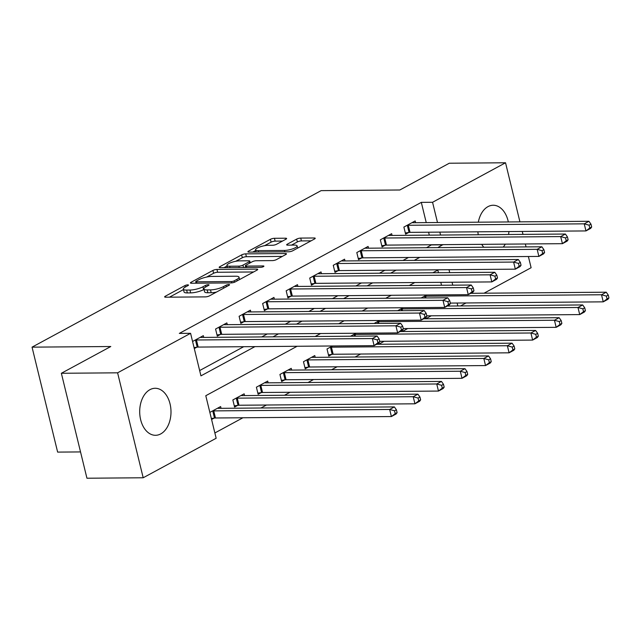 <?xml version="1.0" encoding="UTF-8"?>
<svg xmlns="http://www.w3.org/2000/svg" width="641" height="641" viewBox="0 0 641 641"><rect width="100%" height="100%" fill="white"/><g stroke="black" fill="none" stroke-linecap="round" stroke-linejoin="round"><path stroke-width="0.96" d="M187.781 284.868A2.067 0.513 -13.7 0 0 184.945 285.582L165.306 296.222A2.957 0.737 -13.7 0 0 164.641 296.903A2.957 0.737 -13.7 0 0 165.666 297.2L205.416 296.879A2.957 0.737 -13.7 0 0 209.471 295.862L229.109 285.229A2.067 0.513 -13.7 0 0 229.574 284.748A2.067 0.513 -13.7 0 0 228.861 284.54A2.067 0.513 -13.7 0 0 226.017 285.253L223.477 286.623A9.471 2.356 -13.7 0 1 210.496 289.884L207.179 289.916A9.471 2.356 -13.7 0 1 203.902 288.955A9.471 2.356 -13.7 0 1 206.033 286.767L208.573 285.389A2.067 0.513 -13.7 0 0 209.038 284.916A2.067 0.513 -13.7 0 0 208.317 284.708A2.067 0.513 -13.7 0 0 205.481 285.421L202.941 286.791A9.471 2.356 -13.7 0 1 189.96 290.053L186.643 290.085A9.471 2.356 -13.7 0 1 183.358 289.123A9.471 2.356 -13.7 0 1 185.497 286.936L188.037 285.557A2.067 0.513 -13.7 0 0 188.502 285.085A2.067 0.513 -13.7 0 0 187.781 284.868M483.795 247.258A23.509 15.648 -90.5 0 1 481.72 244.333M478.266 234.742A23.509 15.648 -90.5 0 1 477.874 231.81M478.322 222.187A23.509 15.648 -90.5 0 1 487.977 206.634A23.509 15.648 -90.5 0 1 493.177 205.248A23.509 15.648 -90.5 0 1 508.321 221.946M160.739 433.909A23.509 15.648 -90.5 0 1 155.539 435.295A23.509 15.648 -90.5 0 1 139.954 415.889A23.509 15.648 -90.5 0 1 149.954 389.664A23.509 15.648 -90.5 0 1 155.154 388.278A23.509 15.648 -90.5 0 1 170.738 407.684A23.509 15.648 -90.5 0 1 160.739 433.909M285.958 239.189A2.957 0.737 -13.7 0 0 286.623 238.508A2.957 0.737 -13.7 0 0 285.598 238.212L274.444 238.3A2.957 0.737 -13.7 0 0 270.39 239.317L248.58 251.128A2.957 0.737 -13.7 0 0 247.907 251.809A2.957 0.737 -13.7 0 0 248.932 252.113L288.682 251.793A2.957 0.737 -13.7 0 0 292.745 250.767L314.555 238.957A2.957 0.737 -13.7 0 0 315.22 238.276A2.957 0.737 -13.7 0 0 314.194 237.979L300.725 238.083A2.957 0.737 -13.7 0 0 296.663 239.109L287.328 244.157A2.957 0.737 -13.7 0 0 286.663 244.846A2.957 0.737 -13.7 0 0 287.689 245.142L294.371 245.086A7.916 1.971 -13.7 0 1 297.12 245.896A7.916 1.971 -13.7 0 1 292.897 248.78A7.916 1.971 -13.7 0 1 284.484 250.447L258.315 250.655A7.916 1.971 -13.7 0 1 255.567 249.854A7.916 1.971 -13.7 0 1 259.789 246.961A7.916 1.971 -13.7 0 1 268.202 245.303L272.561 245.263A2.957 0.737 -13.7 0 0 276.624 244.245L285.958 239.189M297.103 346.268L205.785 395.713L216.161 438.26L143.191 477.769L86.944 478.226L61.36 373.278L110.789 346.517L32.05 347.15L321.117 190.633L399.856 189.992L449.285 163.231L505.533 162.774L519.931 221.85M61.36 373.278L117.599 372.822L190.577 333.312L200.945 375.858L254.958 346.613M426.241 222.611L421.313 202.372L179.328 333.4L190.577 333.312M421.313 202.372L432.563 202.284L505.533 162.774M216.954 269.428A2.957 0.737 -13.7 0 0 212.9 270.446L191.09 282.256A2.957 0.737 -13.7 0 0 190.425 282.937A2.957 0.737 -13.7 0 0 191.451 283.242L231.201 282.913A2.957 0.737 -13.7 0 0 235.255 281.896L257.065 270.085A2.957 0.737 -13.7 0 0 257.73 269.404A2.957 0.737 -13.7 0 0 256.704 269.108L216.954 269.428L217.652 272.265A2.957 0.737 -13.7 0 0 213.589 273.282L206.618 277.056M219.831 266.696L241.641 254.886A2.957 0.737 -13.7 0 1 245.703 253.868L285.453 253.54A2.957 0.737 -13.7 0 1 286.479 253.844A2.957 0.737 -13.7 0 1 285.814 254.525L276.479 259.581A2.957 0.737 -13.7 0 1 272.417 260.599L256.296 260.727A2.957 0.737 -13.7 0 0 252.242 261.744L246.048 265.102A2.957 0.737 -13.7 0 0 245.383 265.783A2.957 0.737 -13.7 0 0 246.408 266.079L263.195 265.943A2.067 0.513 -13.7 0 1 263.908 266.159A2.067 0.513 -13.7 0 1 262.81 266.912A2.067 0.513 -13.7 0 1 260.607 267.345L220.192 267.674A2.957 0.737 -13.7 0 1 219.166 267.377A2.957 0.737 -13.7 0 1 219.831 266.696L220.071 267.674M199.655 370.554L243.708 346.701M261.736 336.942L267.249 333.961M285.277 324.194L290.79 321.213M308.818 311.446L314.33 308.465M332.358 298.706L337.863 295.717M355.899 285.958L361.404 282.977M379.44 273.21L384.945 270.23M402.973 260.462L408.485 257.482M426.513 247.722L431.641 244.742M429.302 235.143L428.581 232.21M194.295 348.576L196.819 347.206M203.75 337.414L203.325 335.66L192.564 341.485M227.291 324.666L226.866 322.912L215.568 329.033L217.291 336.124L220.36 334.466M250.831 311.919L250.407 310.164L239.109 316.285L240.832 323.376L243.9 321.718M274.372 299.171L273.947 297.424L262.642 303.538L264.372 310.629L267.433 308.97M297.913 286.431L297.48 284.676L286.182 290.79L287.913 297.881L290.974 296.222M321.453 273.683L321.021 271.928L309.723 278.05L311.454 285.141L314.515 283.482M344.986 260.935L344.562 259.18L333.264 265.302L334.995 272.393L338.055 270.734M368.527 248.195L368.102 246.44L356.805 252.554L358.527 259.645L361.596 257.986M392.068 235.447L391.643 233.693L380.345 239.806L382.068 246.897L385.137 245.239M415.608 222.699L415.184 220.945L403.878 227.066L405.609 234.157L408.67 232.499M214.871 432.963L242.931 417.764M260.967 407.997L266.472 405.016M284.508 395.257L290.012 392.268M308.041 382.509L313.553 379.528M331.581 369.761L337.094 366.78M355.122 357.013L360.635 354.032M378.663 344.273L384.167 341.284M402.203 331.525L407.708 328.545M425.744 318.777L431.249 315.797M441.521 285.261L440.8 282.328M438.46 272.729L437.819 270.077M211.586 419.486L214.102 418.124M221.041 408.325L220.616 406.57L209.855 412.395M244.582 395.577L244.149 393.822L232.851 399.944L234.582 407.035L237.643 405.376M268.122 382.829L267.69 381.083L256.392 387.196L258.123 394.287L261.183 392.629M291.655 370.089L291.23 368.335L279.933 374.448L281.663 381.539L284.724 379.881M315.196 357.341L314.771 355.587L303.473 361.708L305.196 368.799L308.265 367.141M332.511 345.98L327.014 348.96L328.737 356.051L331.806 354.393M350.547 336.221L356.051 333.232M374.088 323.473L379.592 320.492M397.628 310.725L403.125 307.744M421.169 297.977L426.666 294.996M32.05 347.15L57.634 452.105L80.526 451.921M143.191 477.769L117.599 372.822M522.271 231.449L522.992 234.382M525.332 243.981L526.045 246.913M528.384 256.504L531.117 267.722L484.067 293.193M466.039 302.961L460.526 305.941M508.922 231.553A23.509 15.648 -90.5 0 1 508.569 234.502M505.276 244.141A23.509 15.648 -90.5 0 1 503.249 247.097M438.34 269.797L432.827 272.778M414.799 282.537L409.287 285.525M391.258 295.285L385.746 298.265M367.718 308.033L362.213 311.013M344.177 320.78L338.672 323.761M320.644 333.52L315.132 336.509M457.834 305.965L457.121 303.033M452.762 285.173L452.049 282.24M449.71 272.641L448.996 269.709M437.763 247.626L442.891 244.646M440.551 235.055L439.83 232.122M437.491 222.523L432.563 202.284M272.986 336.846L278.498 333.865M296.527 324.106L302.039 321.117M320.067 311.358L325.58 308.377M343.608 298.61L349.113 295.629M367.149 285.862L372.653 282.881M390.681 273.122L396.194 270.133M414.222 260.374L419.735 257.394M431.681 244.918L442.931 244.83M183.358 289.123L184.055 291.959A9.471 2.356 -13.7 0 0 187.34 292.921L186.643 290.085M204.014 289.42L203.63 289.628A9.471 2.356 -13.7 0 1 190.649 292.889L187.34 292.921M203.902 288.955L204.591 291.791A9.471 2.356 -13.7 0 0 207.876 292.753L207.179 289.916M216.442 292.088A9.471 2.356 -13.7 0 1 211.185 292.721L207.876 292.753M183.478 289.588L169.472 297.168M253.588 271.968L217.652 272.265M196.034 282.793L195.265 283.21M196.218 281.135A2.067 0.513 -13.7 0 0 195.745 281.607A2.067 0.513 -13.7 0 0 196.466 281.816L231.361 281.535A2.067 0.513 -13.7 0 0 234.197 280.822L236.882 279.372A9.471 2.356 -13.7 0 0 239.013 277.184A9.471 2.356 -13.7 0 0 235.728 276.223L211.875 276.423A9.471 2.356 -13.7 0 0 198.894 279.676L196.218 281.135M224.005 267.642L227.074 265.983M235.752 261.288L242.338 257.722L241.641 254.886M282.328 256.408L246.392 256.704A2.957 0.737 -13.7 0 0 242.338 257.722M239.574 260.863A7.916 1.971 -13.7 0 0 231.161 262.53A7.916 1.971 -13.7 0 0 226.938 265.414A7.916 1.971 -13.7 0 0 229.678 266.215L238.901 266.143A2.957 0.737 -13.7 0 0 242.955 265.126L249.149 261.776A2.957 0.737 -13.7 0 0 249.814 261.087A2.957 0.737 -13.7 0 0 248.788 260.791L239.574 260.863M245.647 266.88L244.541 267.481M311.069 240.848L301.414 240.92A2.957 0.737 -13.7 0 0 297.36 241.945L291.503 245.11M282.473 241.08L275.133 241.136A2.957 0.737 -13.7 0 0 271.079 242.154L264.549 245.687M255.719 250.471L252.746 252.081M397.1 412.62L396.402 409.783L394.519 410.801L395.217 413.637L397.1 412.62L396.106 414.006L391.395 416.554L389.664 409.463L394.375 406.915L218.445 408.349A3.013 0.753 166.3 0 1 217.74 408.277L217.547 408.229M211.346 418.517L214.487 418.068A3.013 0.753 166.3 0 1 215.464 417.988L391.395 416.554L395.217 413.637M212.379 411.033L212.756 410.977A3.013 0.753 166.3 0 1 213.733 410.897L389.664 409.463L394.519 410.801M394.375 406.915L396.402 409.783M379.809 341.709L379.119 338.873L377.237 339.89L377.926 342.727L379.809 341.709L378.815 343.095L374.104 345.643L372.381 338.552L196.45 339.986A3.013 0.753 -13.7 0 0 195.473 340.067L195.088 340.115M377.237 339.89L372.381 338.552L377.084 336.004L201.154 337.43A3.013 0.753 -13.7 0 1 200.449 337.366L200.264 337.318M377.926 342.727L374.104 345.643L198.173 347.077A3.013 0.753 -13.7 0 0 197.204 347.158L194.063 347.598M379.119 338.873L377.084 336.004M420.632 399.872L419.943 397.035L418.06 398.061L418.749 400.897L420.632 399.872L419.639 401.258L414.935 403.806L413.205 396.715L417.916 394.167L241.977 395.601A3.013 0.753 166.3 0 1 241.28 395.537L241.088 395.481M234.294 405.849L238.027 405.32A3.013 0.753 166.3 0 1 239.005 405.24L414.935 403.806L418.749 400.897M235.92 398.285L236.297 398.229A3.013 0.753 166.3 0 1 237.274 398.149L413.205 396.715L418.06 398.061M417.916 394.167L419.943 397.035M444.173 387.132L443.484 384.296L441.601 385.313L442.29 388.15L444.173 387.132L443.179 388.518L438.476 391.066L436.745 383.975L441.449 381.427L265.518 382.853A3.013 0.753 166.3 0 1 264.813 382.789L264.629 382.741M257.834 393.109L261.568 392.572A3.013 0.753 166.3 0 1 262.538 392.492L438.476 391.066L442.29 388.15M259.453 385.537L259.837 385.481A3.013 0.753 166.3 0 1 260.815 385.401L436.745 383.975L441.601 385.313M441.449 381.427L443.484 384.296M467.714 374.384L467.025 371.548L465.142 372.565L465.831 375.402L467.714 374.384L466.72 375.77L462.009 378.318L460.286 371.227L464.989 368.679L289.059 370.105A3.013 0.753 166.3 0 1 288.354 370.041L288.17 369.993M281.375 380.361L285.101 379.833A3.013 0.753 166.3 0 1 286.078 379.752L462.009 378.318L465.831 375.402M282.993 372.79L283.378 372.741A3.013 0.753 166.3 0 1 284.356 372.661L460.286 371.227L465.142 372.565M464.989 368.679L467.025 371.548M403.349 328.961L402.66 326.125L400.777 327.142L401.466 329.979L403.349 328.961L402.356 330.347L397.644 332.895L395.922 325.804L219.983 327.239A3.013 0.753 -13.7 0 0 219.014 327.319L218.629 327.375M400.777 327.142L395.922 325.804L400.625 323.256L224.695 324.691A3.013 0.753 -13.7 0 1 223.989 324.618L223.805 324.57M401.466 329.979L397.644 332.895L221.714 334.33A3.013 0.753 -13.7 0 0 220.736 334.41L217.011 334.939M402.66 326.125L400.625 323.256M426.89 316.213L426.193 313.377L424.31 314.402L425.007 317.239L426.89 316.213L425.896 317.599L421.185 320.147L419.454 313.056L243.524 314.491A3.013 0.753 -13.7 0 0 242.546 314.571L242.17 314.627M424.31 314.402L419.454 313.056L424.166 310.508L248.235 311.943A3.013 0.753 -13.7 0 1 247.53 311.879L247.338 311.822M425.007 317.239L421.185 320.147L245.255 321.582A3.013 0.753 -13.7 0 0 244.277 321.662L240.543 322.191M426.193 313.377L424.166 310.508M450.431 303.473L449.734 300.637L447.851 301.655L448.548 304.491L450.431 303.473L449.437 304.86L444.726 307.408L442.995 300.317L267.065 301.743A3.013 0.753 -13.7 0 0 266.087 301.823L265.711 301.879M447.851 301.655L442.995 300.317L447.706 297.769L271.776 299.195A3.013 0.753 -13.7 0 1 271.071 299.131L270.879 299.083M448.548 304.491L444.726 307.408L268.795 308.834A3.013 0.753 -13.7 0 0 267.818 308.914L264.084 309.451M449.734 300.637L447.706 297.769M491.254 361.636L490.565 358.8L488.682 359.817L489.371 362.654L491.254 361.636L490.261 363.022L485.549 365.57L483.827 358.479L488.53 355.931L312.6 357.366A3.013 0.753 166.3 0 1 311.895 357.293L311.71 357.245M304.908 367.614L308.642 367.085A3.013 0.753 166.3 0 1 309.619 367.005L485.549 365.57L489.371 362.654M306.534 360.05L306.919 359.994A3.013 0.753 166.3 0 1 307.888 359.913L483.827 358.479L488.682 359.817M488.53 355.931L490.565 358.8M473.963 290.726L473.274 287.889L471.391 288.907L472.08 291.743L473.963 290.726L472.97 292.112L468.267 294.66L466.536 287.569L290.605 289.003A3.013 0.753 -13.7 0 0 289.628 289.083L289.251 289.131M471.391 288.907L466.536 287.569L471.247 285.021L295.309 286.447A3.013 0.753 -13.7 0 1 294.612 286.383L294.419 286.335M472.08 291.743L468.267 294.66L292.336 296.094A3.013 0.753 -13.7 0 0 291.359 296.174L287.625 296.703M473.274 287.889L471.247 285.021M514.795 348.888L514.098 346.052L512.215 347.077L512.912 349.914L514.795 348.888L513.802 350.274L509.09 352.822L507.36 345.731L512.071 343.183L376.612 344.289M328.448 354.874L332.182 354.337A3.013 0.753 166.3 0 1 333.16 354.257L509.09 352.822L512.912 349.914M330.075 347.302L330.452 347.246A3.013 0.753 166.3 0 1 331.429 347.166L507.36 345.731L512.215 347.077M512.071 343.183L514.098 346.052M497.504 277.978L496.815 275.141L494.932 276.159L495.621 278.995L497.504 277.978L496.511 279.364L491.807 281.912L490.077 274.821L314.146 276.255A3.013 0.753 -13.7 0 0 313.169 276.335L312.784 276.391M494.932 276.159L490.077 274.821L494.78 272.273L318.849 273.707A3.013 0.753 -13.7 0 1 318.144 273.635L317.96 273.587M495.621 278.995L491.807 281.912L315.869 283.346A3.013 0.753 -13.7 0 0 314.899 283.426L311.165 283.955M496.815 275.141L494.78 272.273M538.336 336.148L537.639 333.312L535.756 334.33L536.445 337.166L538.336 336.148L537.334 337.535L532.631 340.083L530.9 332.991L535.612 330.444L400.152 331.541M379.712 341.324L532.631 340.083L536.445 337.166M353.616 334.554L353.992 334.498A3.013 0.753 166.3 0 1 354.97 334.418L530.9 332.991L535.756 334.33M535.612 330.444L537.639 333.312M521.045 265.23L520.356 262.393L518.473 263.419L519.162 266.255L521.045 265.23L520.051 266.616L515.34 269.164L513.617 262.073L337.687 263.507A3.013 0.753 -13.7 0 0 336.709 263.587L336.325 263.643M518.473 263.419L513.617 262.073L518.321 259.525L342.39 260.959A3.013 0.753 -13.7 0 1 341.685 260.895L341.501 260.839M519.162 266.255L515.34 269.164L339.41 270.598A3.013 0.753 -13.7 0 0 338.432 270.678L334.706 271.215M520.356 262.393L518.321 259.525M561.869 323.401L561.179 320.564L559.297 321.582L559.986 324.418L561.869 323.401L560.875 324.787L556.172 327.335L554.441 320.244L559.152 317.696L423.685 318.793M403.253 328.577L556.172 327.335L559.986 324.418M377.148 321.806L377.533 321.758A3.013 0.753 166.3 0 1 378.51 321.678L554.441 320.244L559.297 321.582M559.152 317.696L561.179 320.564M544.586 252.49L543.897 249.653L542.014 250.671L542.703 253.507L544.586 252.49L543.592 253.876L538.881 256.424L537.158 249.333L361.22 250.759A3.013 0.753 -13.7 0 0 360.25 250.839L359.865 250.895M542.014 250.671L537.158 249.333L541.861 246.785L365.931 248.211A3.013 0.753 -13.7 0 1 365.226 248.147L365.041 248.099M542.703 253.507L538.881 256.424L362.95 257.85A3.013 0.753 -13.7 0 0 361.973 257.93L358.247 258.467M543.897 249.653L541.861 246.785M585.409 310.653L584.72 307.816L582.837 308.834L583.526 311.67L585.409 310.653L584.416 312.039L579.712 314.587L577.982 307.496L582.685 304.948L447.226 306.053M426.794 315.829L579.712 314.587L583.526 311.67M400.689 309.066L401.074 309.01A3.013 0.753 166.3 0 1 402.051 308.93L577.982 307.496L582.837 308.834M582.685 304.948L584.72 307.816M568.126 239.742L567.429 236.906L565.546 237.923L566.243 240.76L568.126 239.742L567.133 241.128L562.421 243.676L560.691 236.585L384.76 238.019A3.013 0.753 -13.7 0 0 383.783 238.099L383.406 238.148M565.546 237.923L560.691 236.585L565.402 234.037L389.472 235.463A3.013 0.753 -13.7 0 1 388.767 235.399L388.574 235.351M566.243 240.76L562.421 243.676L386.491 245.11A3.013 0.753 -13.7 0 0 385.513 245.191L381.78 245.719M567.429 236.906L565.402 234.037M608.95 297.905L608.261 295.068L606.378 296.094L607.067 298.93L608.95 297.905L607.956 299.291L603.245 301.847L601.522 294.756L606.226 292.2L470.766 293.306M450.335 303.089L603.245 301.847L607.067 298.93M424.23 296.318L424.614 296.262A3.013 0.753 166.3 0 1 425.592 296.182L601.522 294.756L606.378 296.094M606.226 292.2L608.261 295.068M591.667 226.994L590.97 224.158L589.087 225.175L589.784 228.012L591.667 226.994L590.673 228.38L585.962 230.928L584.231 223.837L408.301 225.271A3.013 0.753 -13.7 0 0 407.323 225.352L406.947 225.408M589.087 225.175L584.231 223.837L588.943 221.289L413.012 222.723A3.013 0.753 -13.7 0 1 412.307 222.651L412.115 222.603M589.784 228.012L585.962 230.928L410.032 232.363A3.013 0.753 -13.7 0 0 409.054 232.443L405.32 232.971M590.97 224.158L588.943 221.289M185.297 287.04L184.945 285.582M226.377 286.711L226.017 285.253M205.833 286.88L205.481 285.421M190.649 292.889L189.96 290.053M203.63 289.628L202.941 286.791M211.185 292.721L210.496 289.884M223.829 288.081L223.477 286.623M165.546 297.2L165.306 296.222M256.961 270.141L256.704 269.108M191.33 283.242L191.09 282.256M213.589 273.282L212.9 270.446M196.803 283.194L196.466 281.816M231.689 282.889L231.361 281.535M234.542 282.224L234.197 280.822M237.234 280.83L236.882 279.372M246.392 256.704L245.703 253.868M285.702 254.581L285.453 253.54M246.745 267.457L246.408 266.079M263.371 266.672L263.195 265.943M230.015 267.593L229.678 266.215M239.237 267.521L238.901 266.143M243.532 267.489L242.955 265.126M249.509 263.227L249.149 261.776M258.652 252.033L258.315 250.655M284.82 251.825L284.484 250.447M287.569 245.142L287.328 244.157M297.36 241.945L296.663 239.109M301.414 240.92L300.725 238.083M314.451 239.021L314.194 237.979M248.812 252.113L248.58 251.128M271.079 242.154L270.39 239.317M275.133 241.136L274.444 238.3M285.854 239.253L285.598 238.212M214.487 418.068L212.756 410.977M215.464 417.988L213.733 410.897M196.45 339.986L198.173 347.077M195.473 340.067L197.204 347.158M238.027 405.32L236.297 398.229M239.005 405.24L237.274 398.149M261.568 392.572L259.837 385.481M262.538 392.492L260.815 385.401M285.101 379.833L283.378 372.741M286.078 379.752L284.356 372.661M219.983 327.239L221.714 334.33M219.014 327.319L220.736 334.41M243.524 314.491L245.255 321.582M242.546 314.571L244.277 321.662M267.065 301.743L268.795 308.834M266.087 301.823L267.818 308.914M308.642 367.085L306.919 359.994M309.619 367.005L307.888 359.913M290.605 289.003L292.336 296.094M289.628 289.083L291.359 296.174M332.182 354.337L330.452 347.246M333.16 354.257L331.429 347.166M314.146 276.255L315.869 283.346M313.169 276.335L314.899 283.426M354.409 336.188L353.992 334.498M355.402 336.18L354.97 334.418M337.687 263.507L339.41 270.598M336.709 263.587L338.432 270.678M377.942 323.441L377.533 321.758M378.935 323.433L378.51 321.678M361.22 250.759L362.95 257.85M360.25 250.839L361.973 257.93M401.482 310.693L401.074 309.01M402.476 310.685L402.051 308.93M384.76 238.019L386.491 245.11M383.783 238.099L385.513 245.191M425.023 297.953L424.614 296.262M426.017 297.945L425.592 296.182M408.301 225.271L410.032 232.363M407.323 225.352L409.054 232.443M196.138 283.202L195.745 281.607M239.59 279.556L239.013 277.184M245.791 267.465L245.383 265.783M227.475 267.618L226.938 265.414M250.238 262.834L249.814 261.087M256.104 252.057L255.567 249.854M297.656 248.107L297.12 245.896"/></g></svg>
